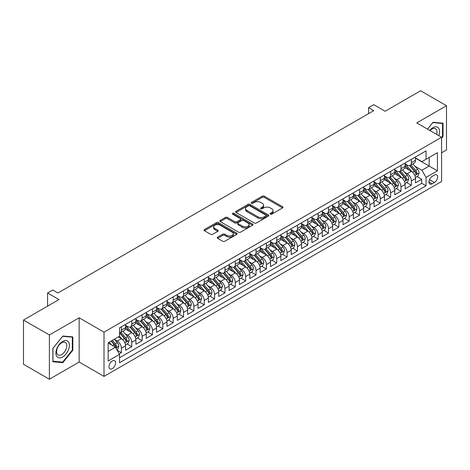 <?xml version="1.0" encoding="UTF-8"?>
<svg xmlns="http://www.w3.org/2000/svg" width="470" height="470" viewBox="0 0 470 470"><rect width="100%" height="100%" fill="white"/><g stroke="black" fill="none" stroke-linecap="round" stroke-linejoin="round"><path stroke-width="0.7" d="M270.338 214.15A1.005 0.582 0 0 0 271.76 214.15L282.564 207.916A1.439 0.828 0 0 0 282.981 207.329A1.439 0.828 0 0 0 282.564 206.741L264.269 196.184A1.439 0.828 0 0 0 262.237 196.184L251.432 202.417A1.005 0.582 0 0 0 251.139 202.829A1.005 0.582 0 0 0 251.432 203.24A1.005 0.582 0 0 0 252.86 203.24L254.252 202.429A4.6 2.655 0 0 1 260.762 202.429L262.284 203.31A4.6 2.655 0 0 1 263.629 205.19A4.6 2.655 0 0 1 262.284 207.064L260.885 207.875A1.005 0.582 0 0 0 260.591 208.286A1.005 0.582 0 0 0 260.885 208.698A1.005 0.582 0 0 0 262.307 208.698L263.705 207.887A4.6 2.655 0 0 1 270.215 207.887L271.736 208.768A4.6 2.655 0 0 1 273.082 210.648A4.6 2.655 0 0 1 271.736 212.522L270.338 213.333A1.005 0.582 0 0 0 270.044 213.744A1.005 0.582 0 0 0 270.338 214.15L270.338 213.333M112.295 368.615A4.688 2.708 120 0 0 115.356 364.485A4.688 2.708 120 0 0 114.639 360.731A4.688 2.708 120 0 0 112.295 360.966A4.688 2.708 120 0 0 109.234 365.096A4.688 2.708 120 0 0 109.951 368.85A4.688 2.708 120 0 0 112.295 368.615M217.616 237.138A1.439 0.828 0 0 0 217.193 237.726A1.439 0.828 0 0 0 217.616 238.314L222.745 241.28A1.439 0.828 0 0 0 224.778 241.28L236.774 234.354A1.439 0.828 0 0 0 237.191 233.766A1.439 0.828 0 0 0 236.774 233.179L218.48 222.616A1.439 0.828 0 0 0 216.447 222.616L204.45 229.542A1.439 0.828 0 0 0 204.027 230.13A1.439 0.828 0 0 0 204.45 230.717L210.648 234.295A1.439 0.828 0 0 0 212.681 234.295L217.816 231.334A1.439 0.828 0 0 0 218.239 230.746A1.439 0.828 0 0 0 217.816 230.159L214.743 228.385A3.842 2.221 0 0 1 213.615 226.81A3.842 2.221 0 0 1 215.988 224.76A3.842 2.221 0 0 1 220.177 225.242L232.227 232.198A3.842 2.221 0 0 1 233.349 233.766A3.842 2.221 0 0 1 230.976 235.817A3.842 2.221 0 0 1 226.787 235.335L224.778 234.178A1.439 0.828 0 0 0 222.745 234.178L217.616 237.138L217.616 238.314M441.583 152.797L446.5 149.959L446.5 105.715L420.615 90.769L385.147 111.249L373.756 104.669L368.58 107.659L373.756 110.65L57.928 292.992L52.752 290.002L47.576 292.992L47.576 306.14M49.385 334.987L49.385 379.231L79.16 362.041L79.16 317.802L49.385 334.987L23.5 320.041L58.967 299.566L47.576 292.992M79.16 317.802L104.011 332.149L441.583 137.252L441.583 181.496L104.011 376.388L104.011 332.149M446.5 105.715L416.731 122.905L441.583 137.252M254.358 223.027A1.439 0.828 0 0 0 256.391 223.027L268.382 216.106A1.439 0.828 0 0 0 268.805 215.518A1.439 0.828 0 0 0 268.382 214.931L250.087 204.368A1.439 0.828 0 0 0 248.054 204.368L236.063 211.294A1.439 0.828 0 0 0 235.64 211.876A1.439 0.828 0 0 0 236.063 212.464L254.358 223.027M232.956 214.373A1.005 0.582 0 0 1 233.978 214.514L233.978 213.315L252.578 224.055A1.439 0.828 0 0 1 253.001 224.642A1.439 0.828 0 0 1 252.578 225.23L240.581 232.151A1.439 0.828 0 0 1 238.549 232.151L220.254 221.593L220.254 220.418A1.439 0.828 0 0 0 219.837 221.006A1.439 0.828 0 0 0 220.254 221.593M220.254 220.418L225.388 217.451A1.439 0.828 0 0 1 227.421 217.451L234.841 221.734A1.439 0.828 0 0 0 236.874 221.734L240.282 219.772A1.439 0.828 0 0 0 240.699 219.184A1.439 0.828 0 0 0 240.282 218.597L232.556 214.138A1.005 0.582 0 0 1 232.262 213.727A1.005 0.582 0 0 1 232.879 213.192A1.005 0.582 0 0 1 233.978 213.315M49.385 379.231L23.5 364.285L23.5 320.041M119.257 353.892L121.407 352.653L117.106 350.173M114.662 339.616L117.265 341.114A5.857 3.384 60 0 1 121.407 348.288L125.549 345.897L125.549 350.262L131.759 346.678L127.047 343.958M125.02 333.635L127.617 335.139A5.857 3.384 60 0 1 131.759 342.313L135.9 339.922L135.9 344.287L142.116 340.697L137.405 337.977M135.372 327.661L137.974 329.159A5.857 3.384 60 0 1 142.116 336.332L146.258 333.941L146.258 338.306L152.474 334.722L147.762 332.002M145.729 321.68L148.326 323.184A5.857 3.384 60 0 1 152.474 330.357L156.616 327.966L156.616 332.331L162.826 328.741L158.114 326.021M156.087 315.699L158.684 317.203A5.857 3.384 60 0 1 162.826 324.376L166.968 321.985L166.968 326.35L173.183 322.761L168.471 320.041M166.439 309.724L169.041 311.222A5.857 3.384 60 0 1 173.183 318.396L177.325 316.005L177.325 320.37L183.535 316.786L178.823 314.066M176.796 303.743L179.393 305.247A5.857 3.384 60 0 1 183.535 312.421L187.677 310.03L187.677 314.395L193.893 310.805L189.181 308.085M187.148 297.769L189.751 299.267A5.857 3.384 60 0 1 193.893 306.44L198.035 304.049L198.035 308.414L204.244 304.83L199.533 302.11M197.506 291.788L200.103 293.292A5.857 3.384 60 0 1 204.244 300.465L208.386 298.074L208.386 302.439L214.602 298.85L209.89 296.129M207.858 285.807L210.46 287.311A5.857 3.384 60 0 1 214.602 294.484L218.744 292.093L218.744 296.458L224.954 292.869L220.242 290.149M218.215 279.832L220.812 281.33A5.857 3.384 60 0 1 224.954 288.51L229.096 286.113L229.096 290.478L235.311 286.894L230.6 284.174M228.567 273.851L231.17 275.355A5.857 3.384 60 0 1 235.311 282.529L239.453 280.138L239.453 284.503L245.663 280.913L240.951 278.193M238.925 267.877L241.521 269.375A5.857 3.384 60 0 1 245.663 276.548L249.805 274.157L249.805 278.522L256.021 274.938L251.309 272.218M249.276 261.896L251.879 263.4A5.857 3.384 60 0 1 256.021 270.573L260.163 268.182L260.163 272.547L266.378 268.958L261.667 266.237M259.634 255.921L262.231 257.419A5.857 3.384 60 0 1 266.378 264.592L270.52 262.201L270.52 266.566L276.73 262.977L272.018 260.257M269.992 249.94L272.588 251.438A5.857 3.384 60 0 1 276.73 258.618L280.872 256.221L280.872 260.586L287.088 257.002L282.376 254.282M280.343 243.959L282.946 245.463A5.857 3.384 60 0 1 287.088 252.637L291.23 250.246L291.23 254.611L297.44 251.021L292.728 248.301M290.701 237.984L293.298 239.483A5.857 3.384 60 0 1 297.44 246.656L301.581 244.265L301.581 248.63L307.797 245.046L303.085 242.326M301.053 232.004L303.655 233.508A5.857 3.384 60 0 1 307.797 240.681L311.939 238.29L311.939 242.655L318.149 239.066L313.437 236.345M311.41 226.029L314.007 227.527A5.857 3.384 60 0 1 318.149 234.7L322.291 232.309L322.291 236.674L328.507 233.085L323.795 230.365M321.762 220.048L324.365 221.546A5.857 3.384 60 0 1 328.507 228.726L332.648 226.334L332.648 230.694L338.858 227.11L334.147 224.39M332.12 214.067L334.716 215.571A5.857 3.384 60 0 1 338.858 222.745L343 220.354L343 224.719L349.216 221.129L344.504 218.409M342.471 208.093L345.074 209.591A5.857 3.384 60 0 1 349.216 216.764L353.358 214.373L353.358 218.738L359.568 215.154L354.856 212.434M352.829 202.112L355.426 203.616A5.857 3.384 60 0 1 359.568 210.789L363.71 208.398L363.71 212.763L369.925 209.174L365.214 206.453M363.181 196.137L365.783 197.635A5.857 3.384 60 0 1 369.925 204.808L374.067 202.417L374.067 206.782L380.283 203.193L375.571 200.473M373.538 190.156L376.141 191.654A5.857 3.384 60 0 1 380.283 198.834L384.425 196.442L384.425 200.802L390.635 197.218L385.923 194.498M383.896 184.175L386.493 185.679A5.857 3.384 60 0 1 390.635 192.853L394.777 190.462L394.777 194.827L400.992 191.237L396.281 188.517M394.248 178.201L396.85 179.699A5.857 3.384 60 0 1 400.992 186.872L405.134 184.481L405.134 188.846L411.344 185.262L411.344 180.897A5.857 3.384 -120 0 0 407.202 173.724L404.605 172.22M406.632 182.542L411.344 185.262M125.549 345.897A5.857 3.384 -120 0 0 121.407 338.723L118.299 336.931M135.9 339.922A5.857 3.384 -120 0 0 131.759 332.748L125.355 329.047M146.258 333.941A5.857 3.384 -120 0 0 142.116 326.768L135.713 323.072M156.616 327.966A5.857 3.384 -120 0 0 152.474 320.793L146.064 317.091M166.968 321.985A5.857 3.384 -120 0 0 162.826 314.812L156.422 311.116M177.325 316.005A5.857 3.384 -120 0 0 173.183 308.831L166.78 305.136M187.677 310.03A5.857 3.384 -120 0 0 183.535 302.856L177.131 299.155M198.035 304.049A5.857 3.384 -120 0 0 193.893 296.875L187.489 293.18M208.386 298.074A5.857 3.384 -120 0 0 204.244 290.901L197.841 287.199M218.744 292.093A5.857 3.384 -120 0 0 214.602 284.92L208.198 281.225M229.096 286.113A5.857 3.384 -120 0 0 224.954 278.939L218.55 275.244M239.453 280.138A5.857 3.384 -120 0 0 235.311 272.964L228.908 269.263M249.805 274.157A5.857 3.384 -120 0 0 245.663 266.983L239.259 263.288M260.163 268.182A5.857 3.384 -120 0 0 256.021 261.009L249.617 257.307M270.52 262.201A5.857 3.384 -120 0 0 266.378 255.028L259.975 251.333M280.872 256.221A5.857 3.384 -120 0 0 276.73 249.047L270.326 245.352M291.23 250.246A5.857 3.384 -120 0 0 287.088 243.072L280.684 239.371M301.581 244.265A5.857 3.384 -120 0 0 297.44 237.091L291.036 233.396M311.939 238.29A5.857 3.384 -120 0 0 307.797 231.117L301.393 227.415M322.291 232.309A5.857 3.384 -120 0 0 318.149 225.136L311.745 221.441M332.648 226.334A5.857 3.384 -120 0 0 328.507 219.155L322.103 215.46M343 220.354A5.857 3.384 -120 0 0 338.858 213.18L332.454 209.479M353.358 214.373A5.857 3.384 -120 0 0 349.216 207.2L342.812 203.504M363.71 208.398A5.857 3.384 -120 0 0 359.568 201.225L353.164 197.523M374.067 202.417A5.857 3.384 -120 0 0 369.925 195.244L363.522 191.549M384.425 196.442A5.857 3.384 -120 0 0 380.283 189.263L373.879 185.568M394.777 190.462A5.857 3.384 -120 0 0 390.635 183.288L384.231 179.587M405.134 184.481A5.857 3.384 -120 0 0 400.992 177.308L394.589 173.612M434.439 175.099L432.159 176.415A4.541 2.62 120 0 0 429.192 180.415A4.541 2.62 120 0 0 429.891 184.052A4.541 2.62 120 0 0 432.159 183.823L434.439 182.513A4.541 2.62 120 0 0 437.4 178.512A4.541 2.62 120 0 0 436.706 174.869A4.541 2.62 120 0 0 434.439 175.099M108.153 351.401L115.403 347.213L119.544 354.386L119.544 362.758L426.049 185.797L426.049 177.431L421.907 170.252L414.957 166.245M119.544 354.386L108.153 360.966L108.153 342.789L119.544 336.214L119.544 327.843L426.049 150.882L426.049 159.254L437.441 152.679L437.441 170.851L426.049 177.431M125.549 325.334L127.617 326.527A5.857 3.384 60 0 0 130.548 326.82L134.69 324.429A5.857 3.384 -120 0 0 135.9 321.744L135.9 318.396M135.9 319.353L137.974 320.552A5.857 3.384 60 0 0 140.9 320.84L145.042 318.448A5.857 3.384 -120 0 0 146.258 315.77L146.258 312.421M146.258 313.378L148.326 314.571A5.857 3.384 60 0 0 151.258 314.865L155.4 312.474A5.857 3.384 -120 0 0 156.616 309.789L156.616 306.44M156.616 307.398L158.684 308.596A5.857 3.384 60 0 0 161.615 308.884L165.757 306.493A5.857 3.384 -120 0 0 166.968 303.814L166.968 300.465M166.968 301.417L169.041 302.615A5.857 3.384 60 0 0 171.967 302.903L176.109 300.512A5.857 3.384 -120 0 0 177.325 297.833L177.325 294.484M177.325 295.442L179.393 296.635A5.857 3.384 60 0 0 182.325 296.928L186.467 294.537A5.857 3.384 -120 0 0 187.677 291.852L187.677 288.504M187.677 289.461L189.751 290.66A5.857 3.384 60 0 0 192.677 290.948L196.818 288.557A5.857 3.384 -120 0 0 198.035 285.877L198.035 282.529M198.035 283.486L200.103 284.679A5.857 3.384 60 0 0 203.034 284.973L207.176 282.582A5.857 3.384 -120 0 0 208.386 279.897L208.386 276.548M208.386 277.506L210.46 278.704A5.857 3.384 60 0 0 213.386 278.992L217.528 276.601A5.857 3.384 -120 0 0 218.744 273.922L218.744 270.573M218.744 271.531L220.812 272.723A5.857 3.384 60 0 0 223.743 273.011L227.885 270.62A5.857 3.384 -120 0 0 229.096 267.941L229.096 264.592M229.096 265.55L231.17 266.743A5.857 3.384 60 0 0 234.095 267.036L238.237 264.645A5.857 3.384 -120 0 0 239.453 261.96L239.453 258.612M239.453 259.569L241.521 260.768A5.857 3.384 60 0 0 244.453 261.056L248.595 258.664A5.857 3.384 -120 0 0 249.805 255.986L249.805 252.637M249.805 253.594L251.879 254.787A5.857 3.384 60 0 0 254.805 255.081L258.947 252.69A5.857 3.384 -120 0 0 260.163 250.005L260.163 246.656M260.163 247.614L262.231 248.812A5.857 3.384 60 0 0 265.162 249.1L269.304 246.709A5.857 3.384 -120 0 0 270.52 244.03L270.52 240.681M270.52 241.639L272.588 242.831A5.857 3.384 60 0 0 275.52 243.119L279.662 240.728A5.857 3.384 -120 0 0 280.872 238.049L280.872 234.7M280.872 235.658L282.946 236.851A5.857 3.384 60 0 0 285.872 237.144L290.014 234.753A5.857 3.384 -120 0 0 291.23 232.068L291.23 228.72M291.23 229.677L293.298 230.876A5.857 3.384 60 0 0 296.229 231.164L300.371 228.773A5.857 3.384 -120 0 0 301.581 226.094L301.581 222.745M301.581 223.702L303.655 224.895A5.857 3.384 60 0 0 306.581 225.189L310.723 222.798A5.857 3.384 -120 0 0 311.939 220.113L311.939 216.764M311.939 217.722L314.007 218.92A5.857 3.384 60 0 0 316.939 219.208L321.081 216.817A5.857 3.384 -120 0 0 322.291 214.138L322.291 210.789M322.291 211.747L324.365 212.939A5.857 3.384 60 0 0 327.29 213.227L331.432 210.836A5.857 3.384 -120 0 0 332.648 208.157L332.648 204.808M332.648 205.766L334.716 206.959A5.857 3.384 60 0 0 337.648 207.252L341.79 204.861A5.857 3.384 -120 0 0 343 202.176L343 198.828M343 199.785L345.074 200.984A5.857 3.384 60 0 0 348 201.272L352.142 198.88A5.857 3.384 -120 0 0 353.358 196.201L353.358 192.853M353.358 193.81L355.426 195.003A5.857 3.384 60 0 0 358.357 195.297L362.499 192.906A5.857 3.384 -120 0 0 363.71 190.221L363.71 186.872M363.71 187.83L365.783 189.028A5.857 3.384 60 0 0 368.709 189.316L372.851 186.925A5.857 3.384 -120 0 0 374.067 184.246L374.067 180.897M374.067 181.855L376.141 183.047A5.857 3.384 60 0 0 379.067 183.335L383.209 180.944A5.857 3.384 -120 0 0 384.425 178.265L384.425 174.916M384.425 175.874L386.493 177.067A5.857 3.384 60 0 0 389.424 177.36L393.566 174.969A5.857 3.384 -120 0 0 394.777 172.284L394.777 168.942M394.777 169.893L396.85 171.092A5.857 3.384 60 0 0 399.776 171.38L403.918 168.988A5.857 3.384 -120 0 0 405.134 166.309L405.134 162.961M119.544 357.735L421.702 183.288L421.702 179.282L415.486 182.871L415.486 178.506A5.857 3.384 -120 0 0 411.344 171.333L404.94 167.631M405.134 163.918L407.202 165.111A5.857 3.384 -120 0 0 410.134 165.405A5.857 3.384 -120 0 0 411.344 162.72L411.344 159.371M410.134 165.405L414.276 163.014A5.857 3.384 -120 0 0 415.486 160.329L415.486 156.98M121.407 326.768L121.407 330.116A5.857 3.384 60 0 1 120.191 332.795A5.857 3.384 60 0 1 119.544 333.036M120.191 332.795L124.333 330.404A5.857 3.384 -120 0 0 125.549 327.725L125.549 324.376M131.759 320.787L131.759 324.136A5.857 3.384 60 0 1 130.548 326.82M142.116 314.812L142.116 318.161A5.857 3.384 60 0 1 140.9 320.84M152.474 308.831L152.474 312.18A5.857 3.384 60 0 1 151.258 314.865M162.826 302.856L162.826 306.205A5.857 3.384 60 0 1 161.615 308.884M173.183 296.875L173.183 300.224A5.857 3.384 60 0 1 171.967 302.903M183.535 290.895L183.535 294.243A5.857 3.384 60 0 1 182.325 296.928M193.893 284.92L193.893 288.269A5.857 3.384 60 0 1 192.677 290.948M204.244 278.939L204.244 282.288A5.857 3.384 60 0 1 203.034 284.973M214.602 272.964L214.602 276.313A5.857 3.384 60 0 1 213.386 278.992M224.954 266.983L224.954 270.332A5.857 3.384 60 0 1 223.743 273.011M235.311 261.009L235.311 264.351A5.857 3.384 60 0 1 234.095 267.036M245.663 255.028L245.663 258.377A5.857 3.384 60 0 1 244.453 261.056M256.021 249.047L256.021 252.396A5.857 3.384 60 0 1 254.805 255.081M266.378 243.072L266.378 246.421A5.857 3.384 60 0 1 265.162 249.1M276.73 237.091L276.73 240.44A5.857 3.384 60 0 1 275.52 243.119M287.088 231.117L287.088 234.459A5.857 3.384 60 0 1 285.872 237.144M297.44 225.136L297.44 228.485A5.857 3.384 60 0 1 296.229 231.164M307.797 219.155L307.797 222.504A5.857 3.384 60 0 1 306.581 225.189M318.149 213.18L318.149 216.529A5.857 3.384 60 0 1 316.939 219.208M328.507 207.2L328.507 210.548A5.857 3.384 60 0 1 327.29 213.227M338.858 201.225L338.858 204.567A5.857 3.384 60 0 1 337.648 207.252M349.216 195.244L349.216 198.593A5.857 3.384 60 0 1 348 201.272M359.568 189.263L359.568 192.612A5.857 3.384 60 0 1 358.357 195.297M369.925 183.288L369.925 186.637A5.857 3.384 60 0 1 368.709 189.316M380.283 177.308L380.283 180.656A5.857 3.384 60 0 1 379.067 183.335M390.635 171.333L390.635 174.675A5.857 3.384 60 0 1 389.424 177.36M400.992 165.352L400.992 168.701A5.857 3.384 60 0 1 399.776 171.38M400.992 186.872L400.992 191.237M390.635 192.853L390.635 197.218M380.283 198.834L380.283 203.193M369.925 204.808L369.925 209.174M359.568 210.789L359.568 215.154M349.216 216.764L349.216 221.129M338.858 222.745L338.858 227.11M328.507 228.726L328.507 233.085M318.149 234.7L318.149 239.066M307.797 240.681L307.797 245.046M297.44 246.656L297.44 251.021M287.088 252.637L287.088 257.002M276.73 258.618L276.73 262.977M266.378 264.592L266.378 268.958M256.021 270.573L256.021 274.938M245.663 276.548L245.663 280.913M235.311 282.529L235.311 286.894M224.954 288.51L224.954 292.869M214.602 294.484L214.602 298.85M204.244 300.465L204.244 304.83M193.893 306.44L193.893 310.805M183.535 312.421L183.535 316.786M173.183 318.396L173.183 322.761M162.826 324.376L162.826 328.741M152.474 330.357L152.474 334.722M142.116 336.332L142.116 340.697M131.759 342.313L131.759 346.678M121.407 348.288L121.407 352.653M115.403 347.213L108.153 343.029M421.907 170.252L429.157 166.069L429.157 157.462L437.441 152.679M415.486 158.179L437.441 170.851M415.486 157.938L421.907 161.645L426.049 159.254M79.16 362.041L104.011 376.388M368.58 107.659L368.58 113.64M416.99 176.561L421.702 179.282M421.702 183.288L426.049 185.797M441.583 138.303L443.034 136.5L443.034 123.181L433.04 122.288L427.53 129.138M52.857 361.765L62.851 362.658L72.844 350.226L72.844 336.908L62.851 336.015L52.857 348.446L52.857 361.765M442.511 136.206L443.034 136.5M72.321 349.933L72.844 350.226M61.793 362.053L62.851 362.658M270.743 214.297L271.736 213.721A4.6 2.655 0 0 0 273.082 211.841L273.082 210.648M263.629 205.19L263.629 206.383A4.6 2.655 0 0 1 262.284 208.263L261.291 208.839M282.541 207.928L264.269 197.376A1.439 0.828 0 0 0 262.237 197.376L251.838 203.381M268.382 214.931L268.382 216.106L250.087 205.56A1.439 0.828 0 0 0 248.054 205.56L236.081 212.475M265.844 215.93A1.005 0.582 0 0 0 266.137 215.518A1.005 0.582 0 0 0 265.844 215.107L249.782 205.837A1.005 0.582 0 0 0 248.36 205.837L246.885 206.683A4.6 2.655 0 0 0 245.54 208.562A4.6 2.655 0 0 0 246.885 210.442L257.865 216.776A4.6 2.655 0 0 0 264.369 216.776L265.844 215.93L265.844 217.122A1.005 0.582 0 0 0 266.137 216.711L266.137 215.518M245.54 208.562L245.54 209.761A4.6 2.655 0 0 0 246.885 211.635L246.885 210.442M265.844 217.122L264.369 217.974A4.6 2.655 0 0 1 257.865 217.974L246.885 211.635M220.277 221.599L225.388 218.65L225.388 217.451M240.699 219.184L240.699 220.383A1.439 0.828 0 0 1 240.282 220.965L236.874 222.933A1.439 0.828 0 0 1 234.841 222.933L227.421 218.65A1.439 0.828 0 0 0 225.388 218.65M233.978 214.514L252.56 225.242M242.543 226.182A3.842 2.221 0 0 0 246.732 226.663A3.842 2.221 0 0 0 249.106 224.613A3.842 2.221 0 0 0 247.978 223.044L243.736 220.595A1.439 0.828 0 0 0 241.703 220.595L238.296 222.557A1.439 0.828 0 0 0 237.879 223.144A1.439 0.828 0 0 0 238.296 223.732L242.543 226.182L242.543 227.38A3.842 2.221 0 0 0 246.732 227.862A3.842 2.221 0 0 0 249.106 225.806L249.106 224.613M237.879 223.144L237.879 224.343A1.439 0.828 0 0 0 238.296 224.93L238.296 223.732M242.543 227.38L238.296 224.93M233.349 233.766L233.349 234.965A3.842 2.221 0 0 1 230.976 237.015A3.842 2.221 0 0 1 226.787 236.533L224.778 235.376A1.439 0.828 0 0 0 222.745 235.376L217.633 238.325M213.615 226.81L213.615 228.009A3.842 2.221 0 0 0 214.743 229.577L214.743 228.385M217.798 231.34L214.743 229.577M236.774 233.179L236.774 234.354L218.48 223.814A1.439 0.828 0 0 0 216.447 223.814L204.468 230.729M415.398 177.478L418.077 175.933L419.111 172.942A3.883 2.238 -120 0 0 417.601 169.3L412.866 163.824M411.92 171.709L406.309 165.211A11.204 6.468 -120 0 0 405.134 163.983M408.841 169.887L405.704 166.251A9.3 5.37 -120 0 0 405.134 165.628M409.605 165.616L414.387 171.156A3.883 2.238 60 0 1 415.774 173.829C416.355 174.605 416.772 174.37 417.013 173.107A3.883 2.238 -120 0 0 415.633 170.434L410.903 164.958M409.887 165.522L415.028 171.474A1.98 1.14 60 0 1 415.527 172.249L417.013 173.107M415.774 173.829L416.056 174.288M438.798 135.648A9.518 5.493 120 0 0 432.829 127.717A9.518 5.493 120 0 0 429.715 130.401M436.624 134.391A7.209 4.16 120 0 0 435.49 128.704A7.209 4.16 120 0 0 431.889 129.062A7.209 4.16 120 0 0 430.003 130.566M427.547 129.15L432.829 122.582L442.511 123.446L442.511 136.353L441.583 137.516M441.87 123.075L442.511 123.446M68.473 349.739A9.518 5.493 120 0 0 66.006 340.544A9.518 5.493 120 0 0 56.811 348.699A9.518 5.493 120 0 0 59.279 357.893A9.518 5.493 120 0 0 68.473 349.739M66.111 349.069A7.209 4.16 120 0 0 65.301 342.43A7.209 4.16 120 0 0 57.287 348.276A7.209 4.16 120 0 0 58.092 354.915A7.209 4.16 120 0 0 66.111 349.069M52.957 361.26L52.957 348.352L62.639 336.309L72.321 337.172L72.321 350.079L62.639 362.129L52.857 361.201M71.681 336.802L72.321 337.172M405.046 183.459L407.719 181.913L408.753 178.923A3.883 2.238 -120 0 0 407.243 175.281L402.514 169.799M401.568 177.689L395.957 171.192A11.204 6.468 -120 0 0 394.777 169.958M398.49 175.862L395.352 172.232A9.3 5.37 -120 0 0 394.777 171.609M399.247 171.591L404.036 177.131A3.883 2.238 60 0 1 405.416 179.804C406.004 180.586 406.415 180.345 406.662 179.088A3.883 2.238 -120 0 0 405.275 176.415L400.546 170.939M399.529 171.503L404.67 177.454A1.98 1.14 60 0 1 405.169 178.23L406.662 179.088M405.416 179.804L405.698 180.268M394.688 189.434L397.367 187.888L398.401 184.904A3.883 2.238 -120 0 0 396.892 181.255L392.156 175.78M391.21 183.664L385.6 177.167A11.204 6.468 -120 0 0 384.425 175.939M388.132 181.843L384.995 178.206A9.3 5.37 -120 0 0 384.425 177.584M388.896 177.572L393.678 183.112A3.883 2.238 60 0 1 395.064 185.785C395.646 186.567 396.063 186.326 396.304 185.068A3.883 2.238 -120 0 0 394.923 182.395L390.188 176.914M389.178 177.478L394.318 183.435A1.98 1.14 60 0 1 394.818 184.205L396.304 185.068M395.064 185.785L395.346 186.243M384.337 195.414L387.01 193.869L388.044 190.879A3.883 2.238 -120 0 0 386.534 187.236L381.805 181.761M380.853 189.645L375.242 183.147A11.204 6.468 -120 0 0 374.067 181.913M377.78 187.824L374.643 184.187A9.3 5.37 -120 0 0 374.067 183.564M378.538 183.547L383.326 189.087A3.883 2.238 60 0 1 384.707 191.76C385.294 192.541 385.706 192.306 385.952 191.043A3.883 2.238 -120 0 0 384.566 188.37L379.836 182.895M378.82 183.459L383.961 189.41A1.98 1.14 60 0 1 384.46 190.186L385.952 191.043M384.707 191.76L384.989 192.224M373.979 201.395L376.658 199.85L377.692 196.859A3.883 2.238 -120 0 0 376.182 193.217L371.447 187.736M370.501 195.62L364.89 189.128A11.204 6.468 -120 0 0 363.71 187.894M367.423 193.799L364.285 190.168A9.3 5.37 -120 0 0 363.71 189.539M368.186 189.528L372.969 195.068A3.883 2.238 60 0 1 374.355 197.741C374.937 198.522 375.348 198.281 375.595 197.024A3.883 2.238 -120 0 0 374.214 194.351L369.479 188.87M368.468 189.434L373.609 195.391A1.98 1.14 60 0 1 374.108 196.16L375.595 197.024M374.355 197.741L374.637 198.199M363.627 207.37L366.3 205.825L367.334 202.834A3.883 2.238 -120 0 0 365.825 199.192L361.095 193.716M360.143 201.601L354.533 195.103A11.204 6.468 -120 0 0 353.358 193.875M357.071 199.779L353.928 196.143A9.3 5.37 -120 0 0 353.358 195.52M357.829 195.502L362.617 201.048A3.883 2.238 60 0 1 363.997 203.721C364.579 204.497 364.996 204.262 365.243 202.999A3.883 2.238 -120 0 0 363.856 200.326L359.127 194.85M358.111 195.414L363.251 201.366A1.98 1.14 60 0 1 363.751 202.141L365.243 202.999M363.997 203.721L364.279 204.18M353.27 213.351L355.949 211.805L356.983 208.815A3.883 2.238 -120 0 0 355.467 205.173L350.738 199.691M349.792 207.581L344.181 201.084A11.204 6.468 -120 0 0 343 199.85M346.713 205.754L343.576 202.124A9.3 5.37 -120 0 0 343 201.501M347.477 201.483L352.259 207.023A3.883 2.238 60 0 1 353.646 209.696C354.227 210.478 354.639 210.237 354.885 208.98A3.883 2.238 -120 0 0 353.505 206.307L348.769 200.831M347.753 201.395L352.899 207.346A1.98 1.14 60 0 1 353.393 208.122L354.885 208.98M353.646 209.696L353.928 210.155M342.918 219.326L345.591 217.78L346.625 214.79A3.883 2.238 -120 0 0 345.115 211.148L340.386 205.672M339.434 213.556L333.823 207.059A11.204 6.468 -120 0 0 332.648 205.831M336.361 211.735L333.218 208.098A9.3 5.37 -120 0 0 332.648 207.476M337.119 207.464L341.907 213.004A3.883 2.238 60 0 1 343.288 215.677C343.87 216.459 344.287 216.218 344.534 214.96A3.883 2.238 -120 0 0 343.147 212.287L338.418 206.806M337.401 207.37L342.542 213.327A1.98 1.14 60 0 1 343.041 214.097L344.534 214.96M343.288 215.677L343.57 216.135M332.56 225.306L335.233 223.761L336.273 220.771A3.883 2.238 -120 0 0 334.757 217.128L330.028 211.653M329.082 219.537L323.472 213.039A11.204 6.468 -120 0 0 322.291 211.805M326.004 217.716L322.866 214.079A9.3 5.37 -120 0 0 322.291 213.456M326.762 213.439L331.55 218.979A3.883 2.238 60 0 1 332.936 221.652C333.518 222.433 333.929 222.192 334.176 220.935A3.883 2.238 -120 0 0 332.795 218.262L328.06 212.787M327.044 213.351L332.19 219.302A1.98 1.14 60 0 1 332.684 220.078L334.176 220.935M332.936 221.652L333.218 222.116M322.203 231.281L324.882 229.742L325.916 226.751A3.883 2.238 -120 0 0 324.406 223.103L319.676 217.628M318.725 225.512L313.114 219.02A11.204 6.468 -120 0 0 311.939 217.786M315.646 223.691L312.509 220.06A9.3 5.37 -120 0 0 311.939 219.431M316.41 219.42L321.192 224.96A3.883 2.238 60 0 1 322.579 227.633C323.16 228.414 323.577 228.173 323.818 226.916A3.883 2.238 -120 0 0 322.438 224.243L317.708 218.762M316.692 219.326L321.832 225.283A1.98 1.14 60 0 1 322.332 226.052L323.818 226.916M322.579 227.633L322.861 228.091M311.851 237.262L314.524 235.717L315.564 232.726A3.883 2.238 -120 0 0 314.048 229.084L309.319 223.608M308.373 231.493L302.762 224.995A11.204 6.468 -120 0 0 301.581 223.767M305.294 229.671L302.157 226.035A9.3 5.37 -120 0 0 301.581 225.412M306.052 225.394L310.84 230.94A3.883 2.238 60 0 1 312.221 233.613C312.809 234.389 313.22 234.154 313.466 232.891A3.883 2.238 -120 0 0 312.08 230.218L307.351 224.742M306.334 225.306L311.481 231.258A1.98 1.14 60 0 1 311.974 232.033L313.466 232.891M312.221 233.613L312.503 234.072M301.493 243.243L304.172 241.697L305.206 238.707A3.883 2.238 -120 0 0 303.696 235.065L298.961 229.583M298.015 237.473L292.405 230.976A11.204 6.468 -120 0 0 291.23 229.742M294.937 235.646L291.8 232.016A9.3 5.37 -120 0 0 291.23 231.393M295.701 231.375L300.483 236.915A3.883 2.238 60 0 1 301.869 239.588C302.451 240.37 302.868 240.129 303.109 238.872A3.883 2.238 -120 0 0 301.728 236.199L296.999 230.723M295.983 231.287L301.123 237.238A1.98 1.14 60 0 1 301.623 238.014L303.109 238.872M301.869 239.588L302.151 240.047M291.142 249.218L293.815 247.672L294.849 244.682A3.883 2.238 -120 0 0 293.339 241.04L288.609 235.564M287.663 243.448L282.053 236.951A11.204 6.468 -120 0 0 280.872 235.723M284.585 241.627L281.448 237.99A9.3 5.37 -120 0 0 280.872 237.368M285.343 237.356L290.131 242.896A3.883 2.238 60 0 1 291.512 245.569C292.099 246.351 292.51 246.11 292.757 244.852A3.883 2.238 -120 0 0 291.371 242.179L286.641 236.698M285.625 237.262L290.766 243.219A1.98 1.14 60 0 1 291.265 243.989L292.757 244.852M291.512 245.569L291.794 246.027M280.784 255.198L283.463 253.653L284.497 250.663A3.883 2.238 -120 0 0 282.987 247.02L278.252 241.539M277.306 249.429L271.695 242.931A11.204 6.468 -120 0 0 270.52 241.697M274.227 247.608L271.09 243.971A9.3 5.37 -120 0 0 270.52 243.348M274.991 243.331L279.773 248.871A3.883 2.238 60 0 1 281.16 251.544C281.742 252.325 282.159 252.084 282.399 250.827A3.883 2.238 -120 0 0 281.019 248.154L276.284 242.679M275.273 243.243L280.414 249.194A1.98 1.14 60 0 1 280.913 249.97L282.399 250.827M281.16 251.544L281.442 252.008M270.432 261.173L273.105 259.634L274.139 256.644A3.883 2.238 -120 0 0 272.629 252.995L267.9 247.52M266.948 255.404L261.338 248.912A11.204 6.468 -120 0 0 260.163 247.678M263.876 253.583L260.738 249.952A9.3 5.37 -120 0 0 260.163 249.323M264.634 249.312L269.422 254.852A3.883 2.238 60 0 1 270.802 257.525C271.39 258.306 271.801 258.065 272.048 256.808A3.883 2.238 -120 0 0 270.661 254.135L265.932 248.654M264.916 249.218L270.056 255.175A1.98 1.14 60 0 1 270.555 255.944L272.048 256.808M270.802 257.525L271.084 257.983M260.075 267.154L262.754 265.609L263.788 262.618A3.883 2.238 -120 0 0 262.278 258.976L257.542 253.5M256.596 261.385L250.986 254.887A11.204 6.468 -120 0 0 249.805 253.659M253.518 259.563L250.381 255.927A9.3 5.37 -120 0 0 249.805 255.304M254.282 255.286L259.064 260.832A3.883 2.238 60 0 1 260.451 263.505C261.032 264.281 261.443 264.046 261.69 262.783A3.883 2.238 -120 0 0 260.31 260.11L255.574 254.634M254.564 255.198L259.704 261.15A1.98 1.14 60 0 1 260.204 261.925L261.69 262.783M260.451 263.505L260.733 263.964M249.723 273.135L252.396 271.589L253.43 268.599A3.883 2.238 -120 0 0 251.92 264.957L247.191 259.475M246.239 267.365L240.628 260.868A11.204 6.468 -120 0 0 239.453 259.634M243.166 265.538L240.023 261.908A9.3 5.37 -120 0 0 239.453 261.279M243.924 261.267L248.712 266.807A3.883 2.238 60 0 1 250.093 269.48C250.675 270.262 251.092 270.021 251.338 268.764A3.883 2.238 -120 0 0 249.952 266.091L245.222 260.615M244.206 261.179L249.347 267.13A1.98 1.14 60 0 1 249.846 267.906L251.338 268.764M250.093 269.48L250.375 269.939M239.365 279.11L242.044 277.564L243.078 274.574A3.883 2.238 -120 0 0 241.562 270.932L236.833 265.456M235.887 273.34L230.276 266.843A11.204 6.468 -120 0 0 229.096 265.615M232.809 271.519L229.671 267.882A9.3 5.37 -120 0 0 229.096 267.26M233.572 267.248L238.355 272.788A3.883 2.238 60 0 1 239.741 275.461C240.323 276.243 240.734 276.002 240.981 274.744A3.883 2.238 -120 0 0 239.6 272.071L234.865 266.59M233.849 267.154L238.995 273.111A1.98 1.14 60 0 1 239.488 273.881L240.981 274.744M239.741 275.461L240.023 275.919M229.013 285.09L231.687 283.545L232.721 280.555A3.883 2.238 -120 0 0 231.211 276.912L226.481 271.431M225.53 279.321L219.919 272.823A11.204 6.468 -120 0 0 218.744 271.589M222.457 277.5L219.314 273.863A9.3 5.37 -120 0 0 218.744 273.24M223.215 273.223L228.003 278.763A3.883 2.238 60 0 1 229.383 281.436C229.965 282.217 230.382 281.976 230.629 280.719A3.883 2.238 -120 0 0 229.243 278.046L224.513 272.571M223.497 273.135L228.637 279.086A1.98 1.14 60 0 1 229.137 279.862L230.629 280.719M229.383 281.436L229.666 281.9M218.656 291.065L221.329 289.526L222.369 286.536A3.883 2.238 -120 0 0 220.853 282.887L216.124 277.412M215.178 285.296L209.567 278.804A11.204 6.468 -120 0 0 208.386 277.57M212.099 283.475L208.962 279.844A9.3 5.37 -120 0 0 208.386 279.215M212.857 279.204L217.645 284.744A3.883 2.238 60 0 1 219.032 287.417C219.613 288.198 220.025 287.957 220.271 286.7A3.883 2.238 -120 0 0 218.891 284.027L214.155 278.546M213.139 279.11L218.286 285.067A1.98 1.14 60 0 1 218.779 285.836L220.271 286.7M219.032 287.417L219.314 287.875M208.298 297.046L210.977 295.501L212.011 292.51A3.883 2.238 -120 0 0 210.501 288.868L205.772 283.392M204.82 291.277L199.209 284.779A11.204 6.468 -120 0 0 198.035 283.551M201.742 289.455L198.604 285.819A9.3 5.37 -120 0 0 198.035 285.196M202.505 285.178L207.288 290.724A3.883 2.238 60 0 1 208.674 293.397C209.256 294.173 209.673 293.938 209.914 292.675A3.883 2.238 -120 0 0 208.533 290.002L203.804 284.526M202.787 285.09L207.928 291.042A1.98 1.14 60 0 1 208.427 291.817L209.914 292.675M208.674 293.397L208.956 293.856M197.946 303.027L200.62 301.481L201.659 298.491A3.883 2.238 -120 0 0 200.144 294.849L195.414 289.367M194.468 297.257L188.858 290.76A11.204 6.468 -120 0 0 187.677 289.526M191.39 295.43L188.253 291.8A9.3 5.37 -120 0 0 187.677 291.171M192.148 291.159L196.936 296.699A3.883 2.238 60 0 1 198.317 299.372C198.904 300.154 199.315 299.913 199.562 298.656A3.883 2.238 -120 0 0 198.175 295.983L193.446 290.507M192.43 291.071L197.576 297.022A1.98 1.14 60 0 1 198.07 297.798L199.562 298.656M198.317 299.372L198.599 299.831M187.589 309.002L190.268 307.456L191.302 304.466A3.883 2.238 -120 0 0 189.792 300.823L185.057 295.348M184.111 303.232L178.5 296.735A11.204 6.468 -120 0 0 177.325 295.507M181.032 301.411L177.895 297.774A9.3 5.37 -120 0 0 177.325 297.152M181.796 297.14L186.578 302.68A3.883 2.238 60 0 1 187.965 305.353C188.546 306.135 188.964 305.894 189.204 304.636A3.883 2.238 -120 0 0 187.824 301.963L183.094 296.482M182.078 297.046L187.219 303.003A1.98 1.14 60 0 1 187.718 303.773L189.204 304.636M187.965 305.353L188.247 305.811M177.237 314.982L179.91 313.437L180.944 310.447A3.883 2.238 -120 0 0 179.434 306.804L174.705 301.323M173.759 309.213L168.148 302.715A11.204 6.468 -120 0 0 166.968 301.481M170.68 307.386L167.543 303.755A9.3 5.37 -120 0 0 166.968 303.132M171.438 303.115L176.226 308.655A3.883 2.238 60 0 1 177.607 311.328C178.195 312.109 178.606 311.869 178.853 310.611A3.883 2.238 -120 0 0 177.466 307.938L172.737 302.463M171.72 303.027L176.861 308.978A1.98 1.14 60 0 1 177.36 309.754L178.853 310.611M177.607 311.328L177.889 311.792M166.879 320.957L169.558 319.412L170.592 316.428A3.883 2.238 -120 0 0 169.083 312.779L164.347 307.304M163.401 315.188L157.791 308.696A11.204 6.468 -120 0 0 156.616 307.462M160.323 313.367L157.186 309.736A9.3 5.37 -120 0 0 156.616 309.107M161.087 309.096L165.869 314.636A3.883 2.238 60 0 1 167.255 317.309C167.837 318.09 168.254 317.849 168.495 316.592A3.883 2.238 -120 0 0 167.114 313.919L162.379 308.438M161.369 309.002L166.509 314.959A1.98 1.14 60 0 1 167.009 315.728L168.495 316.592M167.255 317.309L167.537 317.767M156.528 326.938L159.201 325.393L160.235 322.402A3.883 2.238 -120 0 0 158.725 318.76L153.996 313.284M153.044 321.169L147.433 314.671A11.204 6.468 -120 0 0 146.258 313.443M149.971 319.347L146.834 315.711A9.3 5.37 -120 0 0 146.258 315.088M150.729 315.07L155.517 320.611A3.883 2.238 60 0 1 156.898 323.289C157.485 324.065 157.897 323.83 158.143 322.567A3.883 2.238 -120 0 0 156.757 319.894L152.027 314.418M151.011 314.982L156.152 320.934A1.98 1.14 60 0 1 156.651 321.709L158.143 322.567M156.898 323.289L157.18 323.748M146.17 332.919L148.849 331.373L149.883 328.383A3.883 2.238 -120 0 0 148.373 324.741L143.638 319.259M142.692 327.149L137.081 320.652A11.204 6.468 -120 0 0 135.9 319.418M139.613 325.322L136.476 321.691A9.3 5.37 -120 0 0 135.9 321.063M140.377 321.051L145.16 326.591A3.883 2.238 60 0 1 146.546 329.264C147.128 330.046 147.539 329.805 147.786 328.548A3.883 2.238 -120 0 0 146.405 325.874L141.67 320.399M140.659 320.963L145.8 326.914A1.98 1.14 60 0 1 146.299 327.69L147.786 328.548M146.546 329.264L146.828 329.723M135.818 338.894L138.491 337.348L139.525 334.358A3.883 2.238 -120 0 0 138.016 330.715L133.286 325.24M132.334 333.124L126.724 326.627A11.204 6.468 -120 0 0 125.549 325.399M129.262 331.303L126.119 327.666A9.3 5.37 -120 0 0 125.549 327.044M130.02 327.032L134.808 332.572A3.883 2.238 60 0 1 136.188 335.245C136.77 336.027 137.187 335.786 137.434 334.528A3.883 2.238 -120 0 0 136.047 331.855L131.318 326.374M130.302 326.938L135.442 332.895A1.98 1.14 60 0 1 135.942 333.665L137.434 334.528M136.188 335.245L136.47 335.703M125.461 344.874L128.14 343.329L129.174 340.339A3.883 2.238 -120 0 0 127.658 336.696L122.929 331.215M121.983 339.105L119.503 336.238M118.904 337.278L118.505 336.814M119.668 333.007L124.45 338.547A3.883 2.238 60 0 1 125.837 341.22C126.418 342.001 126.829 341.761 127.076 340.503A3.883 2.238 -120 0 0 125.696 337.83L120.96 332.355M119.944 332.919L125.09 338.87A1.98 1.14 60 0 1 125.584 339.646L127.076 340.503M125.837 341.22L126.119 341.684M116.901 349.815L117.782 349.304L118.816 346.32A3.883 2.238 -120 0 0 117.306 342.671L114.328 339.223M111.549 344.992L109.152 342.213M108.552 343.259L108.153 342.8M111.12 341.079L114.098 344.528A3.883 2.238 60 0 1 115.479 347.201C116.061 347.982 116.478 347.741 116.725 346.484A3.883 2.238 -120 0 0 115.338 343.811L112.359 340.362M111.355 340.938L114.733 344.851A1.98 1.14 60 0 1 115.232 345.62L116.725 346.484M115.479 347.201L115.761 347.659M41.619 309.577L43.751 308.349M117.265 341.114L121.407 338.723M127.617 335.139L131.759 332.748M137.974 329.159L142.116 326.768M148.326 323.184L152.474 320.793M158.684 317.203L162.826 314.812M169.041 311.222L173.183 308.831M179.393 305.247L183.535 302.856M189.751 299.267L193.893 296.875M200.103 293.292L204.244 290.901M210.46 287.311L214.602 284.92M220.812 281.33L224.954 278.939M231.17 275.355L235.311 272.964M241.521 269.375L245.663 266.983M251.879 263.4L256.021 261.009M262.231 257.419L266.378 255.028M272.588 251.438L276.73 249.047M282.946 245.463L287.088 243.072M293.298 239.483L297.44 237.091M303.655 233.508L307.797 231.117M314.007 227.527L318.149 225.136M324.365 221.546L328.507 219.155M334.716 215.571L338.858 213.18M345.074 209.591L349.216 207.2M355.426 203.616L359.568 201.225M365.783 197.635L369.925 195.244M376.141 191.654L380.283 189.263M386.493 185.679L390.635 183.288M396.85 179.699L400.992 177.308M407.202 173.724L411.344 171.333M411.344 162.72L415.486 160.329M121.407 330.116L125.549 327.725M131.759 324.136L135.9 321.744M142.116 318.161L146.258 315.77M152.474 312.18L156.616 309.789M162.826 306.205L166.968 303.814M173.183 300.224L177.325 297.833M183.535 294.243L187.677 291.852M193.893 288.269L198.035 285.877M204.244 282.288L208.386 279.897M214.602 276.313L218.744 273.922M224.954 270.332L229.096 267.941M235.311 264.351L239.453 261.96M245.663 258.377L249.805 255.986M256.021 252.396L260.163 250.005M266.378 246.421L270.52 244.03M276.73 240.44L280.872 238.049M287.088 234.459L291.23 232.068M297.44 228.485L301.581 226.094M307.797 222.504L311.939 220.113M318.149 216.529L322.291 214.138M328.507 210.548L332.648 208.157M338.858 204.567L343 202.176M349.216 198.593L353.358 196.201M359.568 192.612L363.71 190.221M369.925 186.637L374.067 184.246M380.283 180.656L384.425 178.265M390.635 174.675L394.777 172.284M400.992 168.701L405.134 166.309M411.344 180.897L415.486 178.506M429.468 179.646L434.439 182.513M428.946 181.972L432.159 183.823M271.736 213.721L271.736 212.522M260.885 208.698L260.885 207.875M262.284 208.263L262.284 207.064M251.432 203.24L251.432 202.417M262.237 197.376L262.237 196.184M264.269 197.376L264.269 196.184M282.564 207.916L282.564 206.741M236.063 212.464L236.063 211.294M248.054 205.56L248.054 204.368M250.087 205.56L250.087 204.368M257.865 217.974L257.865 216.776M264.369 217.974L264.369 216.776M227.421 218.65L227.421 217.451M234.841 222.933L234.841 221.734M236.874 222.933L236.874 221.734M240.282 220.965L240.282 219.772M252.578 225.23L252.578 224.055M222.745 235.376L222.745 234.178M224.778 235.376L224.778 234.178M226.787 236.533L226.787 235.335M217.816 231.334L217.816 230.159M204.45 230.717L204.45 229.542M216.447 223.814L216.447 222.616M218.48 223.814L218.48 222.616M414.81 175.486L419.087 173.019M406.309 165.211L406.844 164.905M415.633 170.434L417.601 169.3M412.537 172.22L414.387 171.156M404.453 181.467L408.73 179M395.957 171.192L396.486 170.88M405.275 176.415L407.243 175.281M402.185 178.201L404.036 177.131M394.101 187.448L398.378 184.974M385.6 177.167L386.134 176.861M394.923 182.395L396.892 181.255M391.827 184.181L393.678 183.112M383.743 193.423L388.02 190.955M375.242 183.147L375.777 182.842M384.566 188.37L386.534 187.236M381.476 190.156L383.326 189.087M373.386 199.403L377.663 196.93M364.89 189.128L365.425 188.817M374.214 194.351L376.182 193.217M371.118 196.137L372.969 195.068M363.034 205.378L367.311 202.911M354.533 195.103L355.067 194.797M363.856 200.326L365.825 199.192M360.766 202.112L362.617 201.048M352.676 211.359L356.953 208.892M344.181 201.084L344.716 200.772M353.505 206.307L355.467 205.173M350.409 208.093L352.259 207.023M342.325 217.34L346.602 214.866M333.823 207.059L334.358 206.753M343.147 212.287L345.115 211.148M340.057 214.073L341.907 213.004M331.967 223.315L336.244 220.847M323.472 213.039L324 212.734M332.795 218.262L334.757 217.128M329.699 220.048L331.55 218.979M321.615 229.295L325.892 226.822M313.114 219.02L313.649 218.709M322.438 224.243L324.406 223.103M319.341 226.029L321.192 224.96M311.257 235.27L315.535 232.803M302.762 224.995L303.291 224.689M312.08 230.218L314.048 229.084M308.99 232.004L310.84 230.94M300.906 241.251L305.183 238.784M292.405 230.976L292.939 230.664M301.728 236.199L303.696 235.065M298.632 237.984L300.483 236.915M290.548 247.232L294.825 244.758M282.053 236.951L282.582 236.645M291.371 242.179L293.339 241.04M288.28 243.965L290.131 242.896M280.196 253.207L284.473 250.739M271.695 242.931L272.23 242.626M281.019 248.154L282.987 247.02M277.923 249.94L279.773 248.871M269.839 259.187L274.116 256.714M261.338 248.912L261.872 248.601M270.661 254.135L272.629 252.995M267.571 255.921L269.422 254.852M259.481 265.162L263.758 262.695M250.986 254.887L251.52 254.581M260.31 260.11L262.278 258.976M257.213 261.896L259.064 260.832M249.129 271.143L253.406 268.675M240.628 260.868L241.163 260.556M249.952 266.091L251.92 264.957M246.862 267.877L248.712 266.807M238.772 277.124L243.049 274.65M230.276 266.843L230.811 266.537M239.6 272.071L241.562 270.932M236.504 273.857L238.355 272.788M228.42 283.099L232.697 280.631M219.919 272.823L220.454 272.518M229.243 278.046L231.211 276.912M226.152 279.832L228.003 278.763M218.062 289.079L222.339 286.606M209.567 278.804L210.096 278.493M218.891 284.027L220.853 282.887M215.795 285.813L217.645 284.744M207.711 295.054L211.988 292.587M199.209 284.779L199.744 284.473M208.533 290.002L210.501 288.868M205.437 291.788L207.288 290.724M197.353 301.035L201.63 298.567M188.858 290.76L189.387 290.448M198.175 295.983L200.144 294.849M195.085 297.769L196.936 296.699M187.001 307.016L191.278 304.542M178.5 296.735L179.035 296.429M187.824 301.963L189.792 300.823M184.728 303.749L186.578 302.68M176.644 312.991L180.921 310.523M168.148 302.715L168.677 302.41M177.466 307.938L179.434 306.804M174.376 309.724L176.226 308.655M166.292 318.971L170.569 316.498M157.791 308.696L158.325 308.385M167.114 313.919L169.083 312.779M164.018 315.705L165.869 314.636M155.934 324.946L160.211 322.479M147.433 314.671L147.968 314.365M156.757 319.894L158.725 318.76M153.667 321.68L155.517 320.611M145.577 330.927L149.854 328.46M137.081 320.652L137.616 320.34M146.405 325.874L148.373 324.741M143.309 327.661L145.16 326.591M135.225 336.908L139.502 334.434M126.724 326.627L127.258 326.321M136.047 331.855L138.016 330.715M132.957 333.641L134.808 332.572M124.867 342.883L129.144 340.415M125.696 337.83L127.658 336.696M122.6 339.616L124.45 338.547M115.89 348.064L118.793 346.39M115.338 343.811L117.306 342.671M112.418 345.491L114.098 344.528"/></g></svg>
